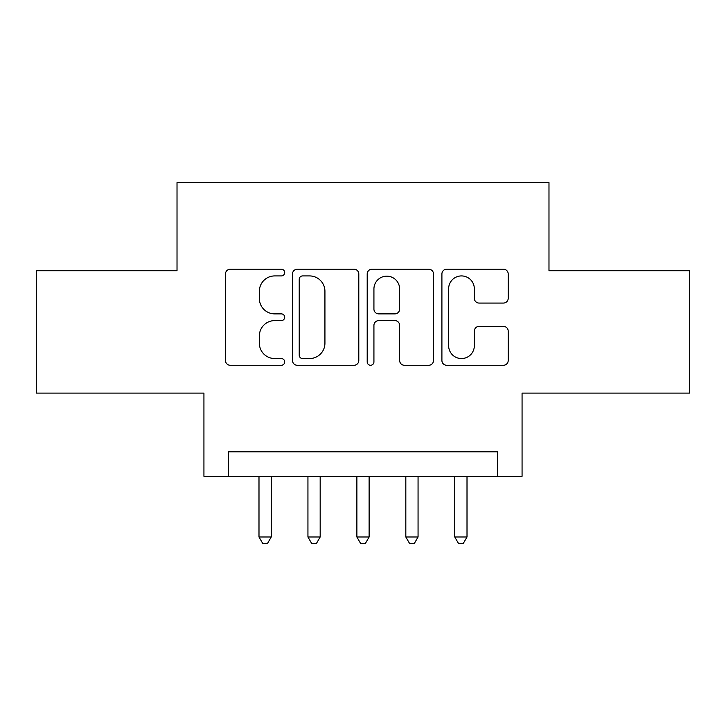 <?xml version="1.0" encoding="UTF-8"?>
<svg xmlns="http://www.w3.org/2000/svg" width="726" height="726" viewBox="0 0 726 726"><rect width="100%" height="100%" fill="white"/><g stroke="black" fill="none" stroke-linecap="round" stroke-linejoin="round"><path stroke-width="1.09" d="M284.692 272.559A3.367 3.367 0 0 0 281.325 269.192L230.287 269.192A4.801 4.801 0 0 0 225.477 274.001L225.477 360.477A4.801 4.801 0 0 0 230.287 365.278L281.325 365.278A3.367 3.367 0 0 0 284.692 361.92A3.367 3.367 0 0 0 281.325 358.553L274.727 358.553A15.373 15.373 0 0 1 259.354 343.18L259.354 335.975A15.373 15.373 0 0 1 274.727 320.602L281.325 320.602A3.367 3.367 0 0 0 284.692 317.235A3.367 3.367 0 0 0 281.325 313.877L274.727 313.877A15.373 15.373 0 0 1 259.354 298.504L259.354 291.298A15.373 15.373 0 0 1 274.727 275.925L281.325 275.925A3.367 3.367 0 0 0 284.692 272.559M503.399 303.069A4.801 4.801 0 0 0 508.209 298.259L508.209 274.001A4.801 4.801 0 0 0 503.399 269.192L446.717 269.192A4.801 4.801 0 0 0 441.907 274.001L441.907 360.477A4.801 4.801 0 0 0 446.717 365.278L503.399 365.278A4.801 4.801 0 0 0 508.209 360.477L508.209 331.174A4.801 4.801 0 0 0 503.399 326.364L479.142 326.364A4.801 4.801 0 0 0 474.332 331.174L474.332 345.703A12.85 12.85 0 0 1 461.482 358.553A12.85 12.85 0 0 1 448.632 345.703L448.632 288.776A12.85 12.85 0 0 1 461.482 275.925A12.85 12.85 0 0 1 474.332 288.776L474.332 298.259A4.801 4.801 0 0 0 479.142 303.069L503.399 303.069M497.591 476.301L522.067 476.301L522.067 393.102L689.7 393.102L689.7 270.744L548.983 270.744L548.983 182.643L177.017 182.643L177.017 270.744L36.3 270.744L36.3 393.102L203.933 393.102L203.933 476.301L497.591 476.301L497.591 451.835L228.409 451.835L228.409 476.301M358.798 274.001A4.801 4.801 0 0 0 353.989 269.192L297.306 269.192A4.801 4.801 0 0 0 292.496 274.001L292.496 360.477A4.801 4.801 0 0 0 297.306 365.278L353.989 365.278A4.801 4.801 0 0 0 358.798 360.477L358.798 274.001M372.011 269.192L428.694 269.192A4.801 4.801 0 0 1 433.504 274.001L433.504 360.477A4.801 4.801 0 0 1 428.694 365.278L404.436 365.278A4.801 4.801 0 0 1 399.636 360.477L399.636 325.402A4.801 4.801 0 0 0 394.826 320.602L378.736 320.602A4.801 4.801 0 0 0 373.926 325.402L373.926 361.92A3.367 3.367 0 0 1 370.569 365.278A3.367 3.367 0 0 1 367.202 361.92L367.202 274.001A4.801 4.801 0 0 1 372.011 269.192M302.588 275.925A3.367 3.367 0 0 0 299.221 279.283L299.221 355.186A3.367 3.367 0 0 0 302.588 358.553L309.557 358.553A15.373 15.373 0 0 0 324.93 343.18L324.93 291.298A15.373 15.373 0 0 0 309.557 275.925L302.588 275.925M399.636 289.012A12.85 12.85 0 0 0 386.776 276.161A12.85 12.85 0 0 0 373.926 289.012L373.926 309.067A4.801 4.801 0 0 0 378.736 313.877L394.826 313.877A4.801 4.801 0 0 0 399.636 309.067L399.636 289.012M258.991 476.301L258.991 536.995L271.234 536.995L271.234 476.301M271.234 536.995L267.558 543.357L262.667 543.357L258.991 536.995M307.942 476.301L307.942 536.995L320.175 536.995L320.175 476.301M320.175 536.995L316.5 543.357L311.608 543.357L307.942 536.995M356.883 476.301L356.883 536.995L369.117 536.995L369.117 476.301M369.117 536.995L365.45 543.357L360.55 543.357L356.883 536.995M405.825 476.301L405.825 536.995L418.058 536.995L418.058 476.301M418.058 536.995L414.392 543.357L409.5 543.357L405.825 536.995M454.766 476.301L454.766 536.995L467.009 536.995L467.009 476.301M467.009 536.995L463.333 543.357L458.442 543.357L454.766 536.995"/></g></svg>
